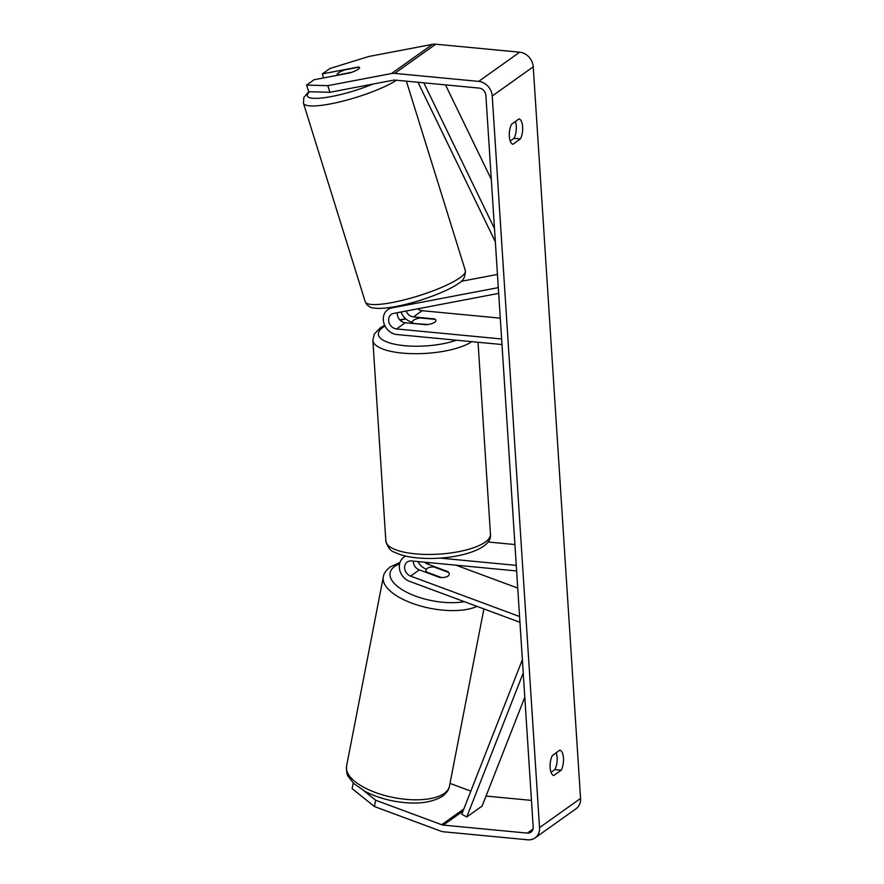 <?xml version="1.0" encoding="UTF-8"?>
<svg xmlns="http://www.w3.org/2000/svg" width="884" height="884" viewBox="0 0 884 884"><rect width="100%" height="100%" fill="white"/><g stroke="black" fill="none" stroke-linecap="round" stroke-linejoin="round"><path stroke-width="1.33" d="M498.311 287.62L391.899 307.897A14.133 11.945 -125.4 0 0 387.822 309.621A14.133 11.945 -125.4 0 0 384.22 324.152A14.133 11.945 -125.4 0 0 396.883 334.528L501.99 344.539M497.449 274.416L461.061 281.355M417.745 308.814A8.243 6.973 -125.4 0 0 422.165 310.704L500.278 318.152M498.675 293.389L393.623 313.422A8.243 6.973 -125.4 0 0 391.236 314.428A8.243 6.973 -125.4 0 0 389.137 322.892A8.243 6.973 -125.4 0 0 396.529 328.947L501.626 338.97M406.132 311.035A8.243 6.973 -125.4 0 0 413.447 316.903L434.608 318.925A11.779 3.713 176.3 0 1 435.911 320.472A11.779 3.713 176.3 0 1 426.397 324.759L405.248 322.748A8.243 6.973 54.6 0 1 397.38 312.704M401.104 311.986A14.133 11.945 -125.4 0 0 412.419 322.273M413.325 561.097A8.243 6.973 -125.4 0 0 419.325 569.893L439.757 577.473A11.779 4.906 11 0 0 448.022 576.103A11.779 4.906 11 0 0 449.183 574.478A11.779 4.906 11 0 0 447.967 571.639L427.524 564.047A8.243 6.973 54.6 0 1 424.53 562.169M519.947 622.303L409.579 581.352A14.133 11.945 54.6 0 1 399.712 570.014A14.133 11.945 54.6 0 1 403.833 557.218A14.133 11.945 54.6 0 1 405.855 556.102M517.737 588.081L455.967 565.163M519.571 616.524L410.607 576.092A8.243 6.973 54.6 0 1 404.85 569.484A8.243 6.973 54.6 0 1 407.248 562.014A8.243 6.973 54.6 0 1 411.524 560.931L516.632 570.954M439.978 558.102L516.267 565.373M487.979 541.98L514.919 544.555M426.353 569.252A14.133 11.945 54.6 0 1 417.955 561.539M426.596 572.036L441.459 577.55A11.779 4.906 11 0 0 448.022 576.103A11.779 4.906 11 0 0 449.183 574.478A11.779 4.906 11 0 0 448.641 572.445L433.779 566.92A11.779 4.906 11 0 0 427.215 568.379A11.779 4.906 11 0 0 426.055 569.992A11.779 4.906 11 0 0 426.596 572.036L426.497 572.556M329.887 92.29L308.671 91.704L306.615 85.085L327.831 85.671L329.887 92.29L393.535 80.157A7.072 5.978 54.6 0 1 395.159 80.09L479.095 88.091A7.072 5.978 54.6 0 1 485.88 95.384L533.185 827.026A7.072 5.978 54.6 0 1 530.941 832.176A7.072 5.978 54.6 0 1 527.273 833.104L443.337 825.104A7.072 5.978 54.6 0 1 441.68 824.717L375.667 800.23L374.44 806.539L352.108 788.627L353.213 782.937M510.223 141.053L514.057 138.324A11.779 5.083 95.4 0 0 515.383 121.506M556.213 752.759A11.779 5.083 -84.6 0 1 554.876 769.588L551.041 772.318M553.671 775.566A11.779 5.083 -84.6 0 1 550.135 767.588A11.779 5.083 -84.6 0 1 552.378 755.489L559.926 750.118A11.779 5.083 -84.6 0 1 563.462 758.096A11.779 5.083 -84.6 0 1 561.218 770.196L553.671 775.566M509.317 136.324A11.779 5.083 95.4 0 0 512.853 144.302L520.4 138.932A11.779 5.083 95.4 0 0 522.643 126.843A11.779 5.083 95.4 0 0 519.107 118.854L511.56 124.235A11.779 5.083 95.4 0 0 509.317 136.324M323.599 77.925L322.34 73.891L329.876 68.532L368.849 56.477L432.497 44.344A14.133 11.945 54.6 0 1 435.746 44.2L519.682 52.2A14.133 11.945 54.6 0 1 533.24 66.797L580.556 798.429A14.133 11.945 54.6 0 1 576.059 808.738L535.041 837.933A14.133 11.945 54.6 0 1 527.704 839.8L443.768 831.8A14.133 11.945 54.6 0 1 440.453 831.026L374.44 806.539M327.831 85.671L391.468 73.538A14.133 11.945 54.6 0 1 394.728 73.394L478.664 81.394A14.133 11.945 54.6 0 1 492.222 95.991L539.538 827.623A14.133 11.945 54.6 0 1 535.041 837.933M531.472 800.396L486.034 796.064M363.578 790.539L375.667 800.23M470.829 791.125L450 783.39M306.615 85.085L314.14 79.726L350.252 72.842A11.779 2.276 -17.3 0 0 358.374 69.162A11.779 2.276 -17.3 0 0 359.578 67.571A11.779 2.276 -17.3 0 0 358.462 67.007L322.34 73.891M514.057 138.324L520.4 138.932M554.876 769.588L561.218 770.196M344.76 69.88A11.779 2.276 -17.3 0 0 338.307 72.985A11.779 2.276 -17.3 0 0 337.091 74.576A11.779 2.276 -17.3 0 0 337.589 74.996L351.909 72.267A11.779 2.276 -17.3 0 0 358.374 69.162A11.779 2.276 -17.3 0 0 359.578 67.571A11.779 2.276 -17.3 0 0 359.092 67.151L344.76 69.88M413.038 323.489L428.121 324.505A11.779 3.713 -3.7 0 0 435.911 320.472A11.779 3.713 -3.7 0 0 435.304 319.4L420.187 317.964A11.779 3.713 -3.7 0 0 412.408 321.997A11.779 3.713 -3.7 0 0 413.016 323.069M445.514 84.886L491.305 179.364M423.823 82.82L494.488 228.613M417.988 82.267L495.349 241.851M523.229 672.978L466.741 816.993L482.123 806.042L524.798 697.244M466.741 816.993L461.791 814.186L522.367 659.729M393.203 306.969L391.899 307.897M405.248 322.748L396.529 328.947M422.165 310.704L413.447 316.903M419.325 569.893L410.607 576.092M429.502 562.644L427.524 564.047M444.321 793.346A52.41 21.824 -169 0 1 384.286 795.346A52.41 21.824 -169 0 1 346.561 766.174C346.528 772.273 347.136 775.776 348.395 776.671L353.865 783.567L364.694 791.158C372.926 795.567 382.374 798.827 393.037 800.937C414.242 804.915 430.74 803.346 442.53 796.219C446.752 792.871 449.061 789.511 449.47 786.163A52.41 21.824 -169 0 1 444.321 793.346M346.561 766.174L383.313 576.965A52.41 21.824 11 0 0 417.292 605.021A52.41 21.824 11 0 0 477.073 606.391M464.288 601.65A46.52 19.371 -169 0 1 407.016 592.424A46.52 19.371 -169 0 1 394.684 566.445A46.52 19.371 -169 0 1 399.601 563.859M533.24 66.797L492.222 95.991M580.556 798.429L539.538 827.623M463.846 808.948L441.68 824.717M462.995 811.114L443.337 825.104M533.019 829.015L527.273 833.104M432.497 44.344L391.468 73.538M435.746 44.2L394.728 73.394M519.682 52.2L478.664 81.394M465.36 270.659C465.327 277.123 462.984 281.399 458.354 283.477C449.448 290.195 424.873 299.974 403.855 304.792C391.026 307.842 381.126 308.936 374.12 308.074C370.109 307.842 367.158 305.753 365.269 301.82A52.41 10.133 -17.3 0 0 405.049 299.665A52.41 10.133 -17.3 0 0 459.956 277.731A52.41 10.133 -17.3 0 0 465.36 270.659L406.375 81.162M309.566 91.737A46.52 8.995 -17.3 0 0 323.091 97.859A46.52 8.995 -17.3 0 0 372.805 84.113M396.507 80.212A52.41 10.133 162.7 0 1 341.589 101.461A52.41 10.133 162.7 0 1 303.444 103.207L365.269 301.82M471.769 341.666A52.41 16.542 176.3 0 1 402.353 353.092A52.41 16.542 176.3 0 1 372.86 340.229L374.352 333.986L380.242 327.876L384.684 325.268M405.867 318.947A46.52 14.685 -3.7 0 0 400.143 320.251M385.026 325.997A46.52 14.685 -3.7 0 0 404.552 345.688A46.52 14.685 -3.7 0 0 456.442 340.196M372.86 340.229L385.844 540.986A52.41 16.542 -3.7 0 0 415.336 553.848A52.41 16.542 -3.7 0 0 490.454 534.223L478.034 342.263M391.071 307.323L387.822 309.621M403.833 557.218L405.513 556.025M383.313 576.965C383.711 573.606 386.021 570.257 390.242 566.909L399.999 562.423M483.891 608.921L449.47 786.163M426.055 569.992L425.624 572.224M337.323 75.317L337.091 74.576M308.693 91.715L303.831 97.505L303.444 103.207M399.822 319.92L405.535 318.66M385.844 540.986C387.833 547.594 390.805 551.373 394.761 552.29C400.485 555.152 408.01 557.019 417.336 557.881C450.63 561.163 493.084 550.599 490.454 534.223M412.497 323.433L412.408 321.997"/></g></svg>
